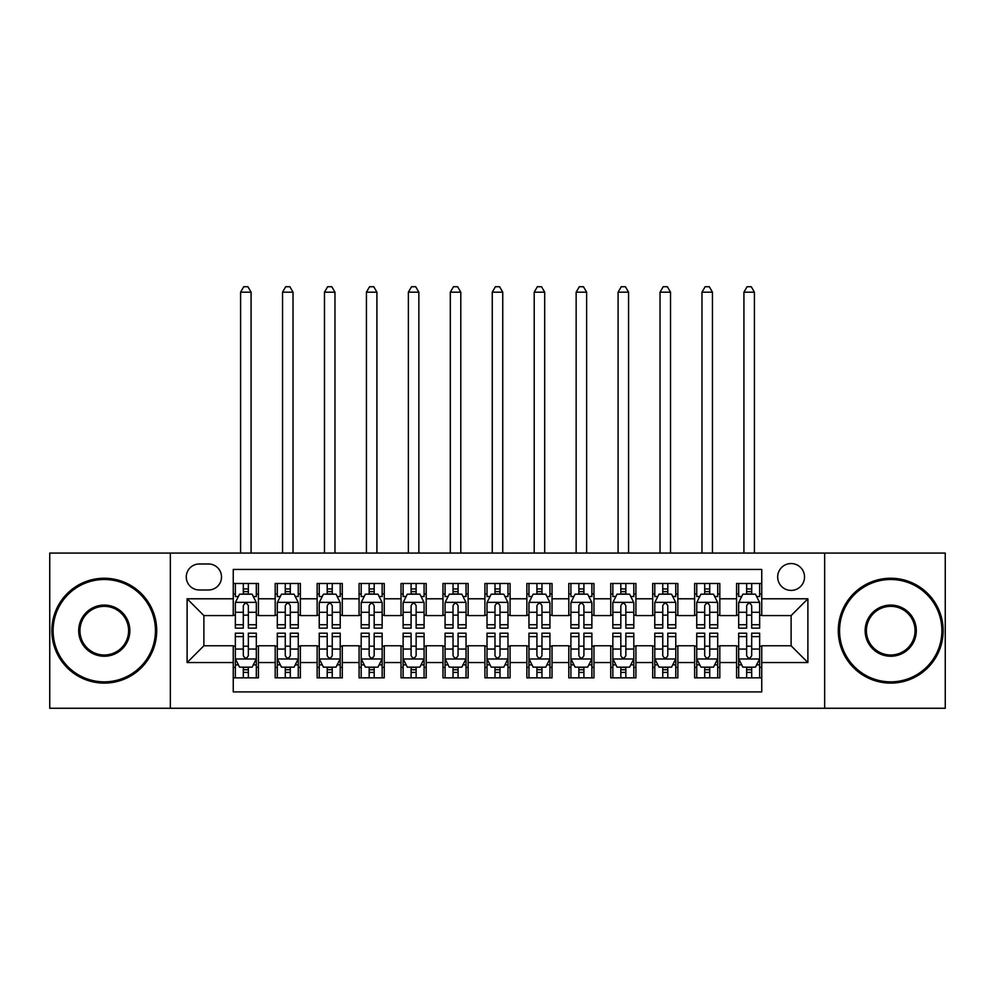 <?xml version="1.0" encoding="UTF-8"?>
<svg xmlns="http://www.w3.org/2000/svg" width="995" height="995" viewBox="0 0 995 995"><rect width="100%" height="100%" fill="white"/><g stroke="black" fill="none" stroke-linecap="round" stroke-linejoin="round"><path stroke-width="1.49" d="M791.112 563.556A13.42 13.42 0 0 0 777.68 576.988A13.42 13.42 0 0 0 791.112 590.408A13.42 13.42 0 0 0 804.532 576.988A13.42 13.42 0 0 0 791.112 563.556M824.656 708.266L945.25 708.266L945.25 553.071L824.656 553.071L824.656 708.266L170.344 708.266L170.344 553.071L49.75 553.071L49.75 708.266L170.344 708.266M761.747 583.48L736.574 583.48L736.574 598.791L719.808 598.791L719.808 615.569L736.574 615.569L736.574 598.791M719.808 598.791L719.808 583.48L694.634 583.48L694.634 598.791L677.856 598.791L677.856 615.569L694.634 615.569L694.634 598.791M677.856 598.791L677.856 583.48L652.695 583.48L652.695 598.791L635.917 598.791L635.917 615.569L652.695 615.569L652.695 598.791M635.917 598.791L635.917 583.48L610.743 583.48L610.743 598.791L593.965 598.791L593.965 615.569L610.743 615.569L610.743 598.791M593.965 598.791L593.965 583.48L568.804 583.48L568.804 598.791L552.026 598.791L552.026 615.569L568.804 615.569L568.804 598.791M552.026 598.791L552.026 583.48L526.865 583.48L526.865 598.791L510.087 598.791L510.087 615.569L526.865 615.569L526.865 598.791M510.087 598.791L510.087 583.48L484.913 583.48L484.913 598.791L468.135 598.791L468.135 615.569L484.913 615.569L484.913 598.791M468.135 598.791L468.135 583.48L442.974 583.48L442.974 598.791L426.196 598.791L426.196 615.569L442.974 615.569L442.974 598.791M426.196 598.791L426.196 583.48L401.035 583.48L401.035 598.791L384.257 598.791L384.257 615.569L401.035 615.569L401.035 598.791M384.257 598.791L384.257 583.48L359.083 583.48L359.083 598.791L342.305 598.791L342.305 615.569L359.083 615.569L359.083 598.791M342.305 598.791L342.305 583.48L317.144 583.48L317.144 598.791L300.366 598.791L300.366 615.569L317.144 615.569L317.144 598.791M300.366 598.791L300.366 583.48L275.192 583.48L275.192 615.569L258.426 615.569L258.426 583.48L233.253 583.48M233.253 677.856L258.426 677.856L258.426 645.767L275.192 645.767L275.192 677.856L300.366 677.856L300.366 645.767L317.144 645.767L317.144 662.546L300.366 662.546M317.144 662.546L317.144 677.856L342.305 677.856L342.305 645.767L359.083 645.767L359.083 662.546L342.305 662.546M359.083 662.546L359.083 677.856L384.257 677.856L384.257 645.767L401.035 645.767L401.035 662.546L384.257 662.546M401.035 662.546L401.035 677.856L426.196 677.856L426.196 645.767L442.974 645.767L442.974 662.546L426.196 662.546M442.974 662.546L442.974 677.856L468.135 677.856L468.135 645.767L484.913 645.767L484.913 662.546L468.135 662.546M484.913 662.546L484.913 677.856L510.087 677.856L510.087 645.767L526.865 645.767L526.865 662.546L510.087 662.546M526.865 662.546L526.865 677.856L552.026 677.856L552.026 645.767L568.804 645.767L568.804 662.546L552.026 662.546M568.804 662.546L568.804 677.856L593.965 677.856L593.965 645.767L610.743 645.767L610.743 662.546L593.965 662.546M610.743 662.546L610.743 677.856L635.917 677.856L635.917 645.767L652.695 645.767L652.695 662.546L635.917 662.546M652.695 662.546L652.695 677.856L677.856 677.856L677.856 645.767L694.634 645.767L694.634 662.546L677.856 662.546M694.634 662.546L694.634 677.856L719.808 677.856L719.808 645.767L736.574 645.767L736.574 662.546L719.808 662.546M199.274 589.985L208.502 589.985A12.997 12.997 0 0 0 221.512 576.988A12.997 12.997 0 0 0 208.502 563.978L199.274 563.978A12.997 12.997 0 0 0 186.276 576.988A12.997 12.997 0 0 0 199.274 589.985M824.656 553.071L170.344 553.071M761.747 598.791L761.747 569.438L233.253 569.438L233.253 615.569L203.888 615.569L203.888 645.767L233.253 645.767L233.253 691.911L761.747 691.911L761.747 645.767L791.112 645.767L791.112 615.569L761.747 615.569L761.747 598.791L807.89 598.791L807.89 662.546L761.747 662.546M233.253 662.546L187.11 662.546L187.11 598.791L233.253 598.791M736.574 662.546L736.574 677.856L761.747 677.856M233.253 593.965L235.355 593.965M243.315 593.965L248.352 593.965M256.324 593.965L258.426 593.965M233.253 615.146L235.355 615.146M243.315 615.146L248.352 615.146M256.324 615.146L258.426 615.146M233.253 646.19L235.355 646.19M243.315 646.19L248.352 646.19M256.324 646.19L258.426 646.19M233.253 667.371L235.355 667.371M243.315 667.371L248.352 667.371M256.324 667.371L258.426 667.371M275.192 615.146L277.294 615.146M285.267 615.146L290.304 615.146M298.264 615.146L300.366 615.146M275.192 593.965L277.294 593.965M285.267 593.965L290.304 593.965M298.264 593.965L300.366 593.965M275.192 646.19L277.294 646.19M285.267 646.19L290.304 646.19M298.264 646.19L300.366 646.19M275.192 667.371L277.294 667.371M285.267 667.371L290.304 667.371M298.264 667.371L300.366 667.371M317.144 646.19L319.233 646.19M327.206 646.19L332.243 646.19M340.215 646.19L342.305 646.19M317.144 667.371L319.233 667.371M327.206 667.371L332.243 667.371M340.215 667.371L342.305 667.371M317.144 593.965L319.233 593.965M327.206 593.965L332.243 593.965M340.215 593.965L342.305 593.965M317.144 615.146L319.233 615.146M327.206 615.146L332.243 615.146M340.215 615.146L342.305 615.146M359.083 646.19L361.185 646.19M369.157 646.19L374.182 646.19M382.155 646.19L384.257 646.19M359.083 667.371L361.185 667.371M369.157 667.371L374.182 667.371M382.155 667.371L384.257 667.371M359.083 593.965L361.185 593.965M369.157 593.965L374.182 593.965M382.155 593.965L384.257 593.965M359.083 615.146L361.185 615.146M369.157 615.146L374.182 615.146M382.155 615.146L384.257 615.146M401.035 646.19L403.124 646.19M411.097 646.19L416.134 646.19M424.094 646.19L426.196 646.19M401.035 667.371L403.124 667.371M411.097 667.371L416.134 667.371M424.094 667.371L426.196 667.371M401.035 593.965L403.124 593.965M411.097 593.965L416.134 593.965M424.094 593.965L426.196 593.965M401.035 615.146L403.124 615.146M411.097 615.146L416.134 615.146M424.094 615.146L426.196 615.146M442.974 646.19L445.076 646.19M453.036 646.19L458.073 646.19M466.046 646.19L468.135 646.19M442.974 667.371L445.076 667.371M453.036 667.371L458.073 667.371M466.046 667.371L468.135 667.371M442.974 593.965L445.076 593.965M453.036 593.965L458.073 593.965M466.046 593.965L468.135 593.965M442.974 615.146L445.076 615.146M453.036 615.146L458.073 615.146M466.046 615.146L468.135 615.146M484.913 646.19L487.015 646.19M494.988 646.19L500.012 646.19M507.985 646.19L510.087 646.19M484.913 667.371L487.015 667.371M494.988 667.371L500.012 667.371M507.985 667.371L510.087 667.371M484.913 593.965L487.015 593.965M494.988 593.965L500.012 593.965M507.985 593.965L510.087 593.965M484.913 615.146L487.015 615.146M494.988 615.146L500.012 615.146M507.985 615.146L510.087 615.146M526.865 646.19L528.954 646.19M536.927 646.19L541.964 646.19M549.924 646.19L552.026 646.19M526.865 667.371L528.954 667.371M536.927 667.371L541.964 667.371M549.924 667.371L552.026 667.371M526.865 593.965L528.954 593.965M536.927 593.965L541.964 593.965M549.924 593.965L552.026 593.965M526.865 615.146L528.954 615.146M536.927 615.146L541.964 615.146M549.924 615.146L552.026 615.146M568.804 646.19L570.906 646.19M578.866 646.19L583.903 646.19M591.876 646.19L593.965 646.19M568.804 667.371L570.906 667.371M578.866 667.371L583.903 667.371M591.876 667.371L593.965 667.371M568.804 593.965L570.906 593.965M578.866 593.965L583.903 593.965M591.876 593.965L593.965 593.965M568.804 615.146L570.906 615.146M578.866 615.146L583.903 615.146M591.876 615.146L593.965 615.146M610.743 646.19L612.845 646.19M620.818 646.19L625.843 646.19M633.815 646.19L635.917 646.19M610.743 667.371L612.845 667.371M620.818 667.371L625.843 667.371M633.815 667.371L635.917 667.371M610.743 593.965L612.845 593.965M620.818 593.965L625.843 593.965M633.815 593.965L635.917 593.965M610.743 615.146L612.845 615.146M620.818 615.146L625.843 615.146M633.815 615.146L635.917 615.146M652.695 646.19L654.785 646.19M662.757 646.19L667.794 646.19M675.767 646.19L677.856 646.19M652.695 667.371L654.785 667.371M662.757 667.371L667.794 667.371M675.767 667.371L677.856 667.371M652.695 593.965L654.785 593.965M662.757 593.965L667.794 593.965M675.767 593.965L677.856 593.965M652.695 615.146L654.785 615.146M662.757 615.146L667.794 615.146M675.767 615.146L677.856 615.146M694.634 646.19L696.736 646.19M704.696 646.19L709.733 646.19M717.706 646.19L719.808 646.19M694.634 667.371L696.736 667.371M704.696 667.371L709.733 667.371M717.706 667.371L719.808 667.371M694.634 593.965L696.736 593.965M704.696 593.965L709.733 593.965M717.706 593.965L719.808 593.965M694.634 615.146L696.736 615.146M704.696 615.146L709.733 615.146M717.706 615.146L719.808 615.146M736.574 646.19L738.676 646.19M746.648 646.19L751.685 646.19M759.645 646.19L761.747 646.19M736.574 667.371L738.676 667.371M746.648 667.371L751.685 667.371M759.645 667.371L761.747 667.371M736.574 593.965L738.676 593.965M746.648 593.965L751.685 593.965M759.645 593.965L761.747 593.965M736.574 615.146L738.676 615.146M746.648 615.146L751.685 615.146M759.645 615.146L761.747 615.146M203.888 615.569L187.11 598.791M203.888 645.767L187.11 662.546M807.89 598.791L791.112 615.569M807.89 662.546L791.112 645.767M248.352 583.48L248.352 594.177L248.352 588.94L243.315 588.94M256.324 624.736L248.352 624.736L248.352 628.156L256.324 628.156L256.324 602.572L252.133 594.177L239.546 594.177L235.355 602.572L235.355 628.156L243.315 628.156L243.315 624.736L235.355 624.736M238.39 596.49L235.355 596.49L235.355 583.48M235.355 596.577L235.355 588.94M256.324 596.577L256.324 588.94M253.277 596.49L256.324 596.49L256.324 583.48M243.315 594.177L243.315 583.48M248.352 624.736L248.352 605.719C246.673 602.485 245.006 602.485 243.315 605.719L243.315 619.86M235.355 612.286L243.315 612.286L243.315 624.736M251.076 553.071L251.076 292.182L240.591 292.182L240.591 553.071M240.591 292.182L243.738 286.734L247.929 286.734L251.076 292.182M243.315 672.409L248.352 672.409M235.355 636.601L243.315 636.601L243.315 633.193L235.355 633.193L235.355 658.777L239.546 667.16L252.133 667.16L256.324 658.777L256.324 633.193L248.352 633.193L248.352 636.601L256.324 636.601M256.324 658.777L256.324 677.856M235.355 658.777L235.355 677.856M248.352 667.16L248.352 677.856M243.315 677.856L243.315 667.16M243.315 636.601L243.315 655.63C244.994 658.864 246.673 658.864 248.352 655.63L248.352 636.601M104.276 579.5A51.168 51.168 0 0 0 53.108 630.668A51.168 51.168 0 0 0 104.276 681.849A51.168 51.168 0 0 0 155.444 630.668A51.168 51.168 0 0 0 104.276 579.5M104.276 683.105A52.424 52.424 0 0 1 51.852 630.668A52.424 52.424 0 0 1 104.276 578.244A52.424 52.424 0 0 1 156.712 630.668A52.424 52.424 0 0 1 104.276 683.105M104.276 605.084A25.584 25.584 0 0 1 129.86 630.668A25.584 25.584 0 0 1 104.276 656.252A25.584 25.584 0 0 1 78.692 630.668A25.584 25.584 0 0 1 104.276 605.084M104.276 654.996A24.328 24.328 0 0 0 128.604 630.668A24.328 24.328 0 0 0 104.276 606.341A24.328 24.328 0 0 0 79.948 630.668A24.328 24.328 0 0 0 104.276 654.996M890.724 579.5A51.168 51.168 0 0 0 839.556 630.668A51.168 51.168 0 0 0 890.724 681.849A51.168 51.168 0 0 0 941.892 630.668A51.168 51.168 0 0 0 890.724 579.5M890.724 683.105A52.424 52.424 0 0 1 838.287 630.668A52.424 52.424 0 0 1 890.724 578.244A52.424 52.424 0 0 1 943.148 630.668A52.424 52.424 0 0 1 890.724 683.105M890.724 605.084A25.584 25.584 0 0 1 916.308 630.668A25.584 25.584 0 0 1 890.724 656.252A25.584 25.584 0 0 1 865.14 630.668A25.584 25.584 0 0 1 890.724 605.084M890.724 654.996A24.328 24.328 0 0 0 915.052 630.668A24.328 24.328 0 0 0 890.724 606.341A24.328 24.328 0 0 0 866.396 630.668A24.328 24.328 0 0 0 890.724 654.996M290.304 583.48L290.304 594.177L290.304 588.94L285.267 588.94M298.264 624.736L290.304 624.736L290.304 628.156L298.264 628.156L298.264 602.572L294.072 594.177L281.485 594.177L277.294 602.572L277.294 628.156L285.267 628.156L285.267 624.736L277.294 624.736M280.341 596.49L277.294 596.49L277.294 583.48M277.294 596.577L277.294 588.94M298.264 596.577L298.264 588.94M295.229 596.49L298.264 596.49L298.264 583.48M285.267 594.177L285.267 583.48M290.304 624.736L290.304 605.719C288.625 602.485 286.946 602.485 285.267 605.719L285.267 619.86M277.294 612.286L285.267 612.286L285.267 624.736M293.027 553.071L293.027 292.182L282.543 292.182L282.543 553.071M282.543 292.182L285.689 286.734L289.881 286.734L293.027 292.182M332.243 583.48L332.243 594.177L332.243 588.94L327.206 588.94M340.215 624.736L332.243 624.736L332.243 628.156L340.215 628.156L340.215 602.572L336.012 594.177L323.437 594.177L319.233 602.572L319.233 628.156L327.206 628.156L327.206 624.736L319.233 624.736M322.28 596.49L319.233 596.49L319.233 583.48M319.233 596.577L319.233 588.94M340.215 596.577L340.215 588.94M337.168 596.49L340.215 596.49L340.215 583.48M327.206 594.177L327.206 583.48M332.243 624.736L332.243 605.719C330.564 602.485 328.885 602.485 327.206 605.719L327.206 619.86M319.233 612.286L327.206 612.286L327.206 624.736M334.967 553.071L334.967 292.182L324.482 292.182L324.482 553.071M324.482 292.182L327.629 286.734L331.82 286.734L334.967 292.182M374.182 583.48L374.182 594.177L374.182 588.94L369.157 588.94M382.155 624.736L374.182 624.736L374.182 628.156L382.155 628.156L382.155 602.572L377.963 594.177L365.376 594.177L361.185 602.572L361.185 628.156L369.157 628.156L369.157 624.736L361.185 624.736M364.22 596.49L361.185 596.49L361.185 583.48M361.185 596.577L361.185 588.94M382.155 596.577L382.155 588.94M379.12 596.49L382.155 596.49L382.155 583.48M369.157 594.177L369.157 583.48M374.182 624.736L374.182 605.719C372.516 602.485 370.837 602.485 369.157 605.719L369.157 619.86M361.185 612.286L369.157 612.286L369.157 624.736M376.906 553.071L376.906 292.182L366.421 292.182L366.421 553.071M366.421 292.182L369.568 286.734L373.772 286.734L376.906 292.182M416.134 583.48L416.134 594.177L416.134 588.94L411.097 588.94M424.094 624.736L416.134 624.736L416.134 628.156L424.094 628.156L424.094 602.572L419.902 594.177L407.316 594.177L403.124 602.572L403.124 628.156L411.097 628.156L411.097 624.736L403.124 624.736M406.171 596.49L403.124 596.49L403.124 583.48M403.124 596.577L403.124 588.94M424.094 596.577L424.094 588.94M421.059 596.49L424.094 596.49L424.094 583.48M411.097 594.177L411.097 583.48M416.134 624.736L416.134 605.719C414.455 602.485 412.776 602.485 411.097 605.719L411.097 619.86M403.124 612.286L411.097 612.286L411.097 624.736M418.858 553.071L418.858 292.182L408.373 292.182L408.373 553.071M408.373 292.182L411.52 286.734L415.711 286.734L418.858 292.182M285.267 672.409L290.304 672.409M277.294 636.601L285.267 636.601L285.267 633.193L277.294 633.193L277.294 658.777L281.485 667.16L294.072 667.16L298.264 658.777L298.264 633.193L290.304 633.193L290.304 636.601L298.264 636.601M298.264 658.777L298.264 677.856M277.294 658.777L277.294 677.856M290.304 667.16L290.304 677.856M285.267 677.856L285.267 667.16M285.267 636.601L285.267 655.63C286.946 658.864 288.612 658.864 290.304 655.63L290.304 636.601M327.206 672.409L332.243 672.409M319.233 636.601L327.206 636.601L327.206 633.193L319.233 633.193L319.233 658.777L323.437 667.16L336.012 667.16L340.215 658.777L340.215 633.193L332.243 633.193L332.243 636.601L340.215 636.601M340.215 658.777L340.215 677.856M319.233 658.777L319.233 677.856M332.243 667.16L332.243 677.856M327.206 677.856L327.206 667.16M327.206 636.601L327.206 655.63C328.885 658.864 330.564 658.864 332.243 655.63L332.243 636.601M369.157 672.409L374.182 672.409M361.185 636.601L369.157 636.601L369.157 633.193L361.185 633.193L361.185 658.777L365.376 667.16L377.963 667.16L382.155 658.777L382.155 633.193L374.182 633.193L374.182 636.601L382.155 636.601M382.155 658.777L382.155 677.856M361.185 658.777L361.185 677.856M374.182 667.16L374.182 677.856M369.157 677.856L369.157 667.16M369.157 636.601L369.157 655.63C370.824 658.864 372.503 658.864 374.182 655.63L374.182 636.601M411.097 672.409L416.134 672.409M403.124 636.601L411.097 636.601L411.097 633.193L403.124 633.193L403.124 658.777L407.316 667.16L419.902 667.16L424.094 658.777L424.094 633.193L416.134 633.193L416.134 636.601L424.094 636.601M424.094 658.777L424.094 677.856M403.124 658.777L403.124 677.856M416.134 667.16L416.134 677.856M411.097 677.856L411.097 667.16M411.097 636.601L411.097 655.63C412.776 658.864 414.455 658.864 416.134 655.63L416.134 636.601M458.073 583.48L458.073 594.177L458.073 588.94L453.036 588.94M466.046 624.736L458.073 624.736L458.073 628.156L466.046 628.156L466.046 602.572L461.842 594.177L449.267 594.177L445.076 602.572L445.076 628.156L453.036 628.156L453.036 624.736L445.076 624.736M448.111 596.49L445.076 596.49L445.076 583.48M445.076 596.577L445.076 588.94M466.046 596.577L466.046 588.94M462.998 596.49L466.046 596.49L466.046 583.48M453.036 594.177L453.036 583.48M458.073 624.736L458.073 605.719C456.394 602.485 454.715 602.485 453.036 605.719L453.036 619.86M445.076 612.286L453.036 612.286L453.036 624.736M460.797 553.071L460.797 292.182L450.312 292.182L450.312 553.071M450.312 292.182L453.459 286.734L457.65 286.734L460.797 292.182M453.036 672.409L458.073 672.409M445.076 636.601L453.036 636.601L453.036 633.193L445.076 633.193L445.076 658.777L449.267 667.16L461.842 667.16L466.046 658.777L466.046 633.193L458.073 633.193L458.073 636.601L466.046 636.601M466.046 658.777L466.046 677.856M445.076 658.777L445.076 677.856M458.073 667.16L458.073 677.856M453.036 677.856L453.036 667.16M453.036 636.601L453.036 655.63C454.715 658.864 456.394 658.864 458.073 655.63L458.073 636.601M500.012 583.48L500.012 594.177L500.012 588.94L494.988 588.94M507.985 624.736L500.012 624.736L500.012 628.156L507.985 628.156L507.985 602.572L503.793 594.177L491.207 594.177L487.015 602.572L487.015 628.156L494.988 628.156L494.988 624.736L487.015 624.736M490.05 596.49L487.015 596.49L487.015 583.48M487.015 596.577L487.015 588.94M507.985 596.577L507.985 588.94M504.95 596.49L507.985 596.49L507.985 583.48M494.988 594.177L494.988 583.48M500.012 624.736L500.012 605.719C498.346 602.485 496.667 602.485 494.988 605.719L494.988 619.86M487.015 612.286L494.988 612.286L494.988 624.736M502.749 553.071L502.749 292.182L492.251 292.182L492.251 553.071M492.251 292.182L495.398 286.734L499.602 286.734L502.749 292.182M494.988 672.409L500.012 672.409M487.015 636.601L494.988 636.601L494.988 633.193L487.015 633.193L487.015 658.777L491.207 667.16L503.793 667.16L507.985 658.777L507.985 633.193L500.012 633.193L500.012 636.601L507.985 636.601M507.985 658.777L507.985 677.856M487.015 658.777L487.015 677.856M500.012 667.16L500.012 677.856M494.988 677.856L494.988 667.16M494.988 636.601L494.988 655.63C496.654 658.864 498.333 658.864 500.012 655.63L500.012 636.601M541.964 583.48L541.964 594.177L541.964 588.94L536.927 588.94M549.924 624.736L541.964 624.736L541.964 628.156L549.924 628.156L549.924 602.572L545.733 594.177L533.158 594.177L528.954 602.572L528.954 628.156L536.927 628.156L536.927 624.736L528.954 624.736M532.002 596.49L528.954 596.49L528.954 583.48M528.954 596.577L528.954 588.94M549.924 596.577L549.924 588.94M546.889 596.49L549.924 596.49L549.924 583.48M536.927 594.177L536.927 583.48M541.964 624.736L541.964 605.719C540.285 602.485 538.606 602.485 536.927 605.719L536.927 619.86M528.954 612.286L536.927 612.286L536.927 624.736M544.688 553.071L544.688 292.182L534.203 292.182L534.203 553.071M534.203 292.182L537.35 286.734L541.541 286.734L544.688 292.182M536.927 672.409L541.964 672.409M528.954 636.601L536.927 636.601L536.927 633.193L528.954 633.193L528.954 658.777L533.158 667.16L545.733 667.16L549.924 658.777L549.924 633.193L541.964 633.193L541.964 636.601L549.924 636.601M549.924 658.777L549.924 677.856M528.954 658.777L528.954 677.856M541.964 667.16L541.964 677.856M536.927 677.856L536.927 667.16M536.927 636.601L536.927 655.63C538.606 658.864 540.285 658.864 541.964 655.63L541.964 636.601M583.903 583.48L583.903 594.177L583.903 588.94L578.866 588.94M591.876 624.736L583.903 624.736L583.903 628.156L591.876 628.156L591.876 602.572L587.684 594.177L575.098 594.177L570.906 602.572L570.906 628.156L578.866 628.156L578.866 624.736L570.906 624.736M573.941 596.49L570.906 596.49L570.906 583.48M570.906 596.577L570.906 588.94M591.876 596.577L591.876 588.94M588.829 596.49L591.876 596.49L591.876 583.48M578.866 594.177L578.866 583.48M583.903 624.736L583.903 605.719C582.224 602.485 580.545 602.485 578.866 605.719L578.866 619.86M570.906 612.286L578.866 612.286L578.866 624.736M586.627 553.071L586.627 292.182L576.142 292.182L576.142 553.071M576.142 292.182L579.289 286.734L583.48 286.734L586.627 292.182M578.866 672.409L583.903 672.409M570.906 636.601L578.866 636.601L578.866 633.193L570.906 633.193L570.906 658.777L575.098 667.16L587.684 667.16L591.876 658.777L591.876 633.193L583.903 633.193L583.903 636.601L591.876 636.601M591.876 658.777L591.876 677.856M570.906 658.777L570.906 677.856M583.903 667.16L583.903 677.856M578.866 677.856L578.866 667.16M578.866 636.601L578.866 655.63C580.545 658.864 582.224 658.864 583.903 655.63L583.903 636.601M625.843 583.48L625.843 594.177L625.843 588.94L620.818 588.94M633.815 624.736L625.843 624.736L625.843 628.156L633.815 628.156L633.815 602.572L629.624 594.177L617.037 594.177L612.845 602.572L612.845 628.156L620.818 628.156L620.818 624.736L612.845 624.736M615.88 596.49L612.845 596.49L612.845 583.48M612.845 596.577L612.845 588.94M633.815 596.577L633.815 588.94M630.78 596.49L633.815 596.49L633.815 583.48M620.818 594.177L620.818 583.48M625.843 624.736L625.843 605.719C624.176 602.485 622.497 602.485 620.818 605.719L620.818 619.86M612.845 612.286L620.818 612.286L620.818 624.736M628.579 553.071L628.579 292.182L618.094 292.182L618.094 553.071M618.094 292.182L621.228 286.734L625.432 286.734L628.579 292.182M620.818 672.409L625.843 672.409M612.845 636.601L620.818 636.601L620.818 633.193L612.845 633.193L612.845 658.777L617.037 667.16L629.624 667.16L633.815 658.777L633.815 633.193L625.843 633.193L625.843 636.601L633.815 636.601M633.815 658.777L633.815 677.856M612.845 658.777L612.845 677.856M625.843 667.16L625.843 677.856M620.818 677.856L620.818 667.16M620.818 636.601L620.818 655.63C622.484 658.864 624.163 658.864 625.843 655.63L625.843 636.601M667.794 583.48L667.794 594.177L667.794 588.94L662.757 588.94M675.767 624.736L667.794 624.736L667.794 628.156L675.767 628.156L675.767 602.572L671.563 594.177L658.989 594.177L654.785 602.572L654.785 628.156L662.757 628.156L662.757 624.736L654.785 624.736M657.832 596.49L654.785 596.49L654.785 583.48M654.785 596.577L654.785 588.94M675.767 596.577L675.767 588.94M672.719 596.49L675.767 596.49L675.767 583.48M662.757 594.177L662.757 583.48M667.794 624.736L667.794 605.719C666.115 602.485 664.436 602.485 662.757 605.719L662.757 619.86M654.785 612.286L662.757 612.286L662.757 624.736M670.518 553.071L670.518 292.182L660.033 292.182L660.033 553.071M660.033 292.182L663.18 286.734L667.371 286.734L670.518 292.182M662.757 672.409L667.794 672.409M654.785 636.601L662.757 636.601L662.757 633.193L654.785 633.193L654.785 658.777L658.989 667.16L671.563 667.16L675.767 658.777L675.767 633.193L667.794 633.193L667.794 636.601L675.767 636.601M675.767 658.777L675.767 677.856M654.785 658.777L654.785 677.856M667.794 667.16L667.794 677.856M662.757 677.856L662.757 667.16M662.757 636.601L662.757 655.63C664.436 658.864 666.115 658.864 667.794 655.63L667.794 636.601M709.733 583.48L709.733 594.177L709.733 588.94L704.696 588.94M717.706 624.736L709.733 624.736L709.733 628.156L717.706 628.156L717.706 602.572L713.514 594.177L700.928 594.177L696.736 602.572L696.736 628.156L704.696 628.156L704.696 624.736L696.736 624.736M699.771 596.49L696.736 596.49L696.736 583.48M696.736 596.577L696.736 588.94M717.706 596.577L717.706 588.94M714.659 596.49L717.706 596.49L717.706 583.48M704.696 594.177L704.696 583.48M709.733 624.736L709.733 605.719C708.054 602.485 706.388 602.485 704.696 605.719L704.696 619.86M696.736 612.286L704.696 612.286L704.696 624.736M712.457 553.071L712.457 292.182L701.972 292.182L701.972 553.071M701.972 292.182L705.119 286.734L709.311 286.734L712.457 292.182M704.696 672.409L709.733 672.409M696.736 636.601L704.696 636.601L704.696 633.193L696.736 633.193L696.736 658.777L700.928 667.16L713.514 667.16L717.706 658.777L717.706 633.193L709.733 633.193L709.733 636.601L717.706 636.601M717.706 658.777L717.706 677.856M696.736 658.777L696.736 677.856M709.733 667.16L709.733 677.856M704.696 677.856L704.696 667.16M704.696 636.601L704.696 655.63C706.375 658.864 708.054 658.864 709.733 655.63L709.733 636.601M751.685 583.48L751.685 594.177L751.685 588.94L746.648 588.94M759.645 624.736L751.685 624.736L751.685 628.156L759.645 628.156L759.645 602.572L755.454 594.177L742.867 594.177L738.676 602.572L738.676 628.156L746.648 628.156L746.648 624.736L738.676 624.736M741.723 596.49L738.676 596.49L738.676 583.48M738.676 596.577L738.676 588.94M759.645 596.577L759.645 588.94M756.61 596.49L759.645 596.49L759.645 583.48M746.648 594.177L746.648 583.48M751.685 624.736L751.685 605.719C750.006 602.485 748.327 602.485 746.648 605.719L746.648 619.86M738.676 612.286L746.648 612.286L746.648 624.736M754.409 553.071L754.409 292.182L743.924 292.182L743.924 553.071M743.924 292.182L747.071 286.734L751.262 286.734L754.409 292.182M746.648 672.409L751.685 672.409M738.676 636.601L746.648 636.601L746.648 633.193L738.676 633.193L738.676 658.777L742.867 667.16L755.454 667.16L759.645 658.777L759.645 633.193L751.685 633.193L751.685 636.601L759.645 636.601M759.645 658.777L759.645 677.856M738.676 658.777L738.676 677.856M751.685 667.16L751.685 677.856M746.648 677.856L746.648 667.16M746.648 636.601L746.648 655.63C748.327 658.864 749.994 658.864 751.685 655.63L751.685 636.601M275.192 662.546L258.426 662.546M275.192 598.791L258.426 598.791M256.212 602.361L235.454 602.361M256.324 612.286L248.352 612.286M248.352 591.602L243.315 591.602M235.454 658.989L256.212 658.989M256.324 664.859L253.277 664.859M238.39 664.859L235.355 664.859M248.352 649.051L256.324 649.051M235.355 649.051L243.315 649.051M243.315 669.735L248.352 669.735M298.164 602.361L277.406 602.361M298.264 612.286L290.304 612.286M290.304 591.602L285.267 591.602M340.103 602.361L319.345 602.361M340.215 612.286L332.243 612.286M332.243 591.602L327.206 591.602M382.055 602.361L361.284 602.361M382.155 612.286L374.182 612.286M374.182 591.602L369.157 591.602M423.994 602.361L403.236 602.361M424.094 612.286L416.134 612.286M416.134 591.602L411.097 591.602M277.406 658.989L298.164 658.989M298.264 664.859L295.229 664.859M280.341 664.859L277.294 664.859M290.304 649.051L298.264 649.051M277.294 649.051L285.267 649.051M285.267 669.735L290.304 669.735M319.345 658.989L340.103 658.989M340.215 664.859L337.168 664.859M322.28 664.859L319.233 664.859M332.243 649.051L340.215 649.051M319.233 649.051L327.206 649.051M327.206 669.735L332.243 669.735M361.284 658.989L382.055 658.989M382.155 664.859L379.12 664.859M364.22 664.859L361.185 664.859M374.182 649.051L382.155 649.051M361.185 649.051L369.157 649.051M369.157 669.735L374.182 669.735M403.236 658.989L423.994 658.989M424.094 664.859L421.059 664.859M406.171 664.859L403.124 664.859M416.134 649.051L424.094 649.051M403.124 649.051L411.097 649.051M411.097 669.735L416.134 669.735M465.934 602.361L445.175 602.361M466.046 612.286L458.073 612.286M458.073 591.602L453.036 591.602M445.175 658.989L465.934 658.989M466.046 664.859L462.998 664.859M448.111 664.859L445.076 664.859M458.073 649.051L466.046 649.051M445.076 649.051L453.036 649.051M453.036 669.735L458.073 669.735M507.885 602.361L487.115 602.361M507.985 612.286L500.012 612.286M500.012 591.602L494.988 591.602M487.115 658.989L507.885 658.989M507.985 664.859L504.95 664.859M490.05 664.859L487.015 664.859M500.012 649.051L507.985 649.051M487.015 649.051L494.988 649.051M494.988 669.735L500.012 669.735M549.825 602.361L529.066 602.361M549.924 612.286L541.964 612.286M541.964 591.602L536.927 591.602M529.066 658.989L549.825 658.989M549.924 664.859L546.889 664.859M532.002 664.859L528.954 664.859M541.964 649.051L549.924 649.051M528.954 649.051L536.927 649.051M536.927 669.735L541.964 669.735M591.764 602.361L571.006 602.361M591.876 612.286L583.903 612.286M583.903 591.602L578.866 591.602M571.006 658.989L591.764 658.989M591.876 664.859L588.829 664.859M573.941 664.859L570.906 664.859M583.903 649.051L591.876 649.051M570.906 649.051L578.866 649.051M578.866 669.735L583.903 669.735M633.715 602.361L612.945 602.361M633.815 612.286L625.843 612.286M625.843 591.602L620.818 591.602M612.945 658.989L633.715 658.989M633.815 664.859L630.78 664.859M615.88 664.859L612.845 664.859M625.843 649.051L633.815 649.051M612.845 649.051L620.818 649.051M620.818 669.735L625.843 669.735M675.655 602.361L654.897 602.361M675.767 612.286L667.794 612.286M667.794 591.602L662.757 591.602M654.897 658.989L675.655 658.989M675.767 664.859L672.719 664.859M657.832 664.859L654.785 664.859M667.794 649.051L675.767 649.051M654.785 649.051L662.757 649.051M662.757 669.735L667.794 669.735M717.594 602.361L696.836 602.361M717.706 612.286L709.733 612.286M709.733 591.602L704.696 591.602M696.836 658.989L717.594 658.989M717.706 664.859L714.659 664.859M699.771 664.859L696.736 664.859M709.733 649.051L717.706 649.051M696.736 649.051L704.696 649.051M704.696 669.735L709.733 669.735M759.546 602.361L738.787 602.361M759.645 612.286L751.685 612.286M751.685 591.602L746.648 591.602M738.787 658.989L759.546 658.989M759.645 664.859L756.61 664.859M741.723 664.859L738.676 664.859M751.685 649.051L759.645 649.051M738.676 649.051L746.648 649.051M746.648 669.735L751.685 669.735"/></g></svg>
